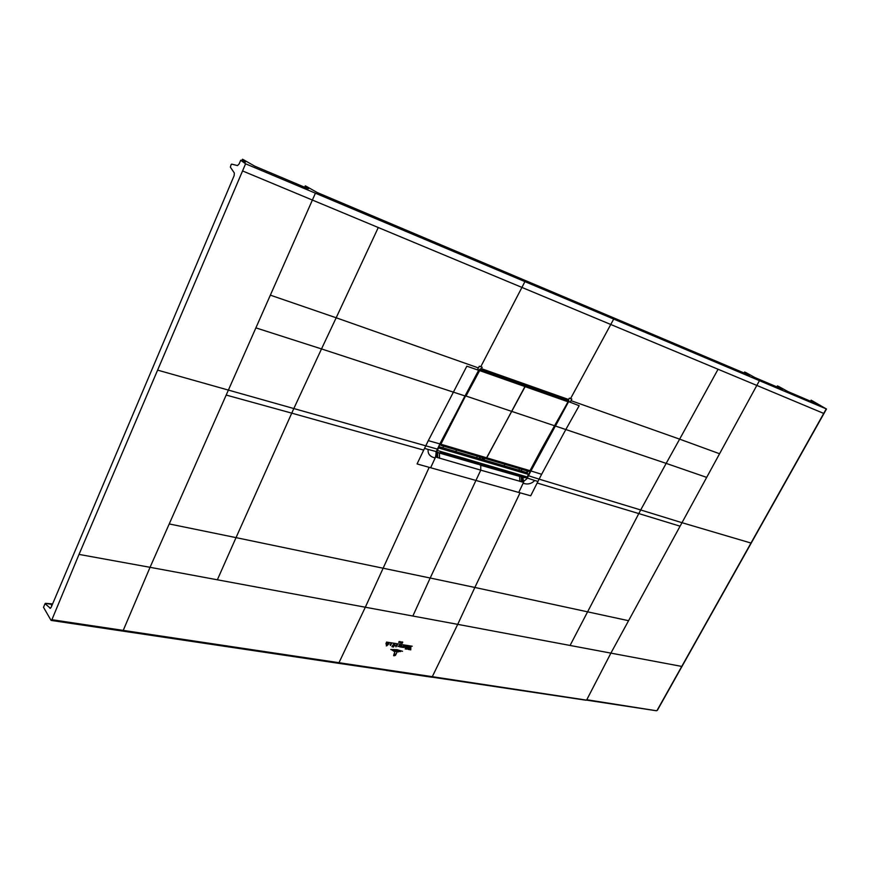 <?xml version="1.0" encoding="UTF-8"?>
<svg xmlns="http://www.w3.org/2000/svg" width="870" height="870" viewBox="0 0 870 870"><rect width="100%" height="100%" fill="white"/><g stroke="black" fill="none" stroke-linecap="round" stroke-linejoin="round"><path stroke-width="1.3" d="M226.189 395.056L291.744 413.141L236.031 537.627L430.193 578.017L412.848 616.036L150.053 567.316L315.418 193.194L245.59 163.81L79.018 554.407L51.895 619.712L50.993 620.245L43.5 607.303L45.044 603.671L50.438 608.326M245.59 163.81L240.696 160.254L239.087 164.017L237.499 165.583L231.627 164.115L231.105 164.637L230.354 167.127L234.345 172.989L234.16 175.599L51.167 607.325L49.927 608.25M817.039 403.843L811.242 400.211L826.261 408.9L613.687 319.062L610.773 324.488L521.924 287.415L524.914 281.608L613.687 319.062M749.646 375.187L745.568 372.382L754.942 377.58L782.565 389.292L778.28 386.247L787.85 391.533L816.995 403.974M245.362 162.135L242.85 159.373L254.812 166.192L307.469 188.409L308.524 188.649L305.653 185.984L317.256 192.542L749.538 375.296M826.261 408.9L657.307 709.996M315.418 193.194L524.914 281.608M240.696 160.254L245.405 162.027M823.727 413.424L756.824 385.421L706.679 477.391L666.17 463.384L679.644 439.154L570.981 400.646L570.111 402.19L569.034 401.81L568.567 399.482L481.143 368.847L478.826 370.044M412.848 616.036L457.718 624.356L432.303 676.675L656.437 710.757L657.394 710.279L681.96 666.463L457.718 624.356L474.857 587.457L430.193 578.017L480.762 470.148L522.794 482.1L526.992 478.674L530.928 470.953L541.629 474.291L539.128 479.142L640.711 509.961L638.787 513.572L680.09 526.187L611.077 652.783L586.782 699.73L656.371 710.746M387.15 669.922L386.454 670.465L431.607 677.197L432.303 676.675L51.895 619.712M479.316 366.226L482.187 367.238L481.436 368.662L478.761 370.022L477.532 369.587L479.316 366.226M570.981 400.646L571.862 399.058L569.306 398.155L568.567 399.482L481.436 368.662L478.761 370.022L439.85 443.896L428.301 440.644L466.842 366.183L478.75 370.315L465.015 395.948L478.674 370.326M568.251 401.44L568.436 399.743M486.091 458.729L525.676 385.617L567.773 400.472L568.045 401.668L530.928 470.953L568.632 401.635L579.17 405.714L565.815 429.53L666.17 463.384L640.711 509.961L681.993 522.696L706.679 477.391M530.461 470.703L526.894 477.673L526.72 476.836M528.057 471.17L526.981 473.291M541.629 474.291L565.815 429.53L555.441 426.039L568.501 401.864M537.954 481.447L530.7 495.802L518.737 492.442L523.131 483.252C527.644 484.764 531.516 483.84 534.735 480.49L537.954 481.447L539.128 479.142L527.959 475.585M430.65 467.745L417.067 463.938L424.527 448.398L428.16 449.442C427.627 453.879 429.965 456.717 435.152 457.979L430.65 467.745L518.737 492.442M464.95 395.948L437.447 449.116L293.832 408.541L321.508 348.924L465.015 395.948L437.371 449.127M428.16 449.442L436.262 451.573L439.926 443.907M522.794 482.1L522.217 477.26L521.282 476.869L524.403 476.162M521.521 481.871L521.282 476.869L520.641 476.455M523.131 483.252L523.664 482.067L522.837 477.445L527.372 477.913M524.925 476.303L522.837 477.445M436.218 451.334L435.707 456.717L436.425 457.228L480.762 470.148L480.762 465.287L476.401 463.166L477.641 462.492M436.066 452.096L437.545 452.487L436.24 451.628M436.055 452.259L436.294 451.345M437.73 457.75L437.545 452.487L439.383 453.02L439.557 458.283M476.956 462.285L475.912 462.807L455.314 456.804L454.901 455.847M440.851 451.737L439.981 452.955L437.545 452.487M440.47 452.509L455.314 456.804M476.401 463.166L475.498 461.861M476.64 457.75L477.293 456.13M455.869 451.617L456.467 449.953M484.655 458.305L483.905 459.893M504.034 465.831L504.872 464.297M502.545 469.767L502.969 470.713L483.046 464.885L481.958 463.753M502.969 470.713L518.085 475.161M480.99 463.471L481.251 465.428L521.282 476.869M482.632 463.949L482.872 465.678L481.752 463.688M481.947 463.753L483.122 465.135M436.675 452.367L435.152 457.979M50.851 604.226L52.515 603.997M568.067 401.722L529.982 470.681L528.84 471.17L486.341 458.577L525.654 385.214L567.762 400.08L568.045 401.668M554.56 425.745L542.032 448.148M542.053 448.159L539.965 451.911M539.998 451.911L530.124 470.452M566.968 399.45L481.056 369.467L479.261 370.381L440.231 443.461M440.122 443.678L441.123 445.407L486.341 458.577L441.351 445.244L440.872 444.222L465.504 396.046M480.327 368.847L481.066 369.88L525.676 385.617L524.479 384.235L480.784 368.793M481.066 369.88L479.642 370.598L478.87 370.098M520.575 470.713L526.557 472.54L527.361 470.964M526.557 472.54L521.043 470.996L526.459 472.606M519.238 474.65L518.824 475.933L521.652 476.64L523.827 475.988M519.597 468.658L518.835 470.202M521.924 469.354L521.119 470.931M437.653 452.28L436.327 451.421M443.591 446.136L442.765 447.811L438.676 446.604M442.656 447.876L438.643 446.691L442.765 447.811M525.48 472.312L528.481 474.389L527.176 476.967L436.86 450.334M442.797 447.756L520.717 470.757M528.481 474.389L438.589 447.941L437.24 450.682M394.164 655.665L395.502 655.36L393.61 655.588L394.73 651.945L394.066 655.86M396.927 652.304L395.828 654.588L394.034 655.317L394.023 654.425L394.327 655.317L395.567 654.544L396.927 652.304M393.621 651.206L398.612 651.88L393.621 651.206M400.526 651.597L392.229 650.379L396.666 650.455L400.526 651.597M390.771 649.509L397.035 649.672L402.527 651.293L396.937 649.879L390.771 649.509M399.297 646.519L399.384 645.442L397.96 646.551L400.678 644.322L399.776 645.018L399.819 646.943L399.297 646.519M399.95 644.181L386.552 642.082L399.95 644.181M399.808 642.68L400.341 641.582L399.808 642.68M398.688 642.397L399.21 641.451L398.688 642.397M402.777 642.125L402.223 643.267L402.777 642.125M401.331 643.169L400.765 642.952L401.896 641.799L401.331 643.169M412.249 646.225L401.103 644.496L412.249 646.225M400.787 647.139L400.439 646.116L401.646 645.333L400.787 647.139M401.842 645.366L400.972 647.171L401.842 645.366M393.588 644.159L392.261 646.073L392.587 646.878L391.913 646.627L393.588 644.159M393.969 644.474L394.839 644.246L393.512 647.019L392.805 646.91L393.969 644.474M390.412 645.431L390.043 644.398L391.272 643.615L390.412 645.431M391.456 643.648L390.597 645.464L391.456 643.648M410.857 646.856L410.781 649.857L409.672 649.672L410.368 647.4L408.998 649.564L408.16 649.422L410.857 646.856M407.073 649.031L406.377 649.172L407.486 646.356L408.302 646.486L407.073 649.031M405.92 648.846L405.224 648.976L406.301 646.236L407.149 646.29L405.92 648.846M403.354 645.986L404.071 645.779L403.299 647.313L402.049 647.345L403.354 645.986M389.01 643.398L387.922 644.909L389.01 643.398M385.932 643.974L386.226 642.821L387.041 642.963L386.4 644.605L387.378 643.017L388.205 643.147L386.933 645.757L386.269 645.866L386.889 644.55L385.932 643.974M408.759 646.878L409.498 646.682L408.052 648.367L408.759 646.878M403.908 646.932L404.952 647.236L405.126 646.138L404.202 646.301L405.54 646.127L403.93 647.552L403.908 646.932M396.241 645.018L396.698 645.812L396.709 644.703L397.459 644.735L395.948 646.899L396.263 645.116L395.252 645.812L396.241 645.018M810.666 401.255L811.221 400.254L810.677 401.266M751.006 543.054L681.993 522.696L680.09 526.187M431.281 677.034L585.999 700.219M429.182 467.331L365.324 607.227L338.68 663.332L386.139 670.291M79.018 554.407L150.053 567.316L123.246 630.358L122.311 630.88M423.701 450.105L291.744 413.141L293.832 408.541L158.09 370.261M480.773 366.738L521.924 287.415L242.545 170.933M570.568 398.601L610.773 324.488L756.824 385.421L759.488 380.549M718.065 369.25L679.644 439.154L719.577 453.748M520.053 492.811L474.857 587.457L628.564 620.701M570.209 645.203L638.787 513.572L537.16 483.024M169.226 523.936L236.031 537.627L217.359 579.79M255.878 327.87L321.508 348.924L336.179 317.778L270.342 295.147M378.298 227.494L336.179 317.778L478.413 367.923M424.527 448.398L428.301 440.644M526.796 477.88L534.735 480.49M436.425 457.228L436.99 452.443L436.185 451.758M439.383 453.02L478.185 464.319L478.826 462.84M483.579 457.99L482.785 459.567M519.879 481.404L519.607 476.368M481.251 465.428L480.501 463.329M480.262 465.145L480.012 463.177M479.142 458.49L479.794 456.87M481.806 459.273L482.589 457.696M479.914 458.718L480.708 457.131M242.447 159.275L241.827 160.722L242.425 159.243M304.717 187.246L305.305 185.908M744.742 372.088L744.231 373.045M776.997 386.922L777.519 385.976M51.787 605.803L51.015 604.258L45.447 603.378M568.023 400.233L568.132 401.722L554.538 425.745L465.58 395.904M479.229 370.446L567.99 401.766M440.459 444.091L529.982 470.681L528.666 471.333M486.145 458.74L528.84 471.17M567.773 400.472L566.555 399.112M450.279 423.679L451.019 424.19M452.378 419.666L453.118 420.177M479.642 370.598L465.961 396.122M554.723 425.615L530.232 470.463L528.612 471.333L441.123 445.407L439.752 444.418M478.902 370.033L479.664 370.555M517.65 474.4L518.716 475.803M517.693 474.454L518.748 475.607M681.96 666.463L826.5 408.976M51.243 620.43L338.68 663.332M481.175 368.869L568.273 399.656M483.415 459.751L484.209 458.175M304.674 187.224L305.272 185.875M744.122 373.002L744.655 372.012M776.888 386.878L777.421 385.899M811.134 400.178L810.557 401.211M52.548 603.932L45.381 603.334M567.947 400.178L566.827 399.276M517.476 474.128L518.737 475.868M519.531 468.636L518.77 470.181"/></g></svg>
